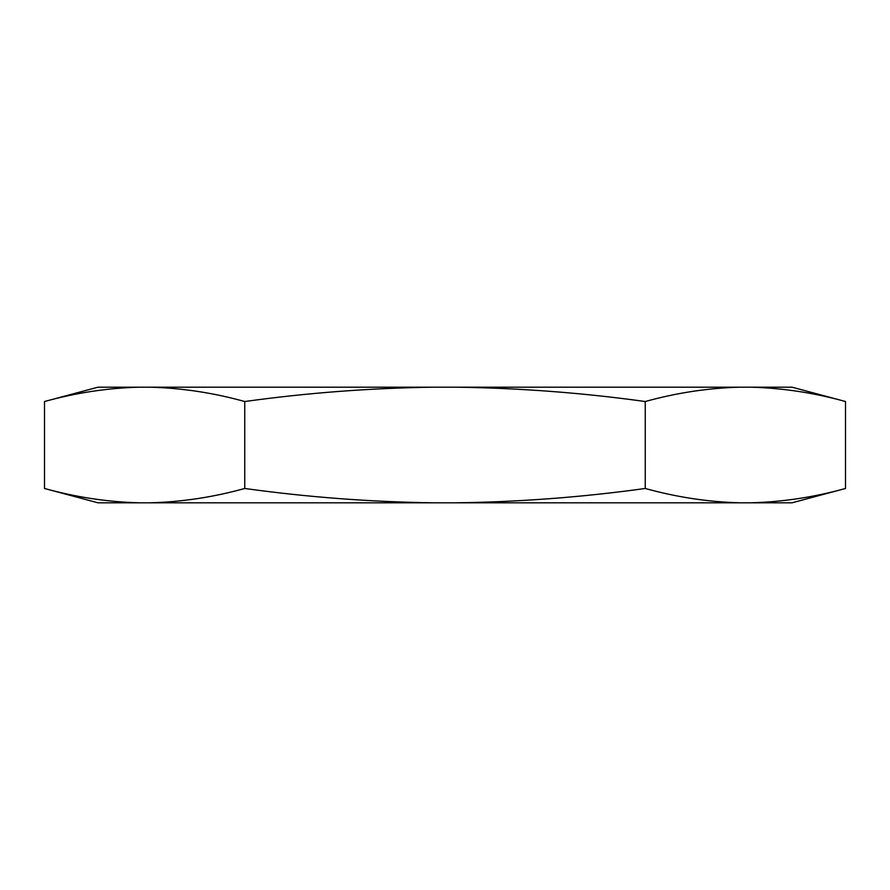 <?xml version="1.0" encoding="UTF-8"?>
<svg xmlns="http://www.w3.org/2000/svg" width="890" height="890" viewBox="0 0 890 890"><rect width="100%" height="100%" fill="white"/><g stroke="black" fill="none" stroke-linecap="round" stroke-linejoin="round"><path stroke-width="1.33" d="M138.962 387.195L150.288 387.195C181.927 388.051 213.411 392.824 244.75 401.524C307.428 392.824 370.396 388.051 433.664 387.195L456.336 387.195C519.604 388.051 582.572 392.824 645.25 401.524C676.589 392.824 708.073 388.051 739.712 387.195L792.033 387.195L845.5 401.524C814.161 392.824 782.677 388.051 751.038 387.195C782.677 388.051 814.161 392.824 845.5 401.524L845.5 488.476C814.161 497.176 782.677 501.949 751.038 502.805C782.677 501.949 814.161 497.176 845.5 488.476L792.033 502.805L739.712 502.805C708.073 501.949 676.589 497.176 645.25 488.476C582.572 497.176 519.604 501.949 456.336 502.805L433.664 502.805C370.396 501.949 307.428 497.176 244.75 488.476C213.411 497.176 181.927 501.949 150.288 502.805L138.962 502.805C107.323 501.949 75.839 497.176 44.5 488.476C75.839 497.176 107.323 501.949 138.962 502.805L97.967 502.805L44.5 488.476L44.5 401.524C75.839 392.824 107.323 388.051 138.962 387.195L97.967 387.195L44.5 401.524M433.664 387.195L150.288 387.195M739.712 387.195L456.336 387.195M244.75 401.524L244.75 488.476M645.25 401.524L645.25 488.476M739.712 502.805L456.336 502.805M433.664 502.805L150.288 502.805"/></g></svg>
